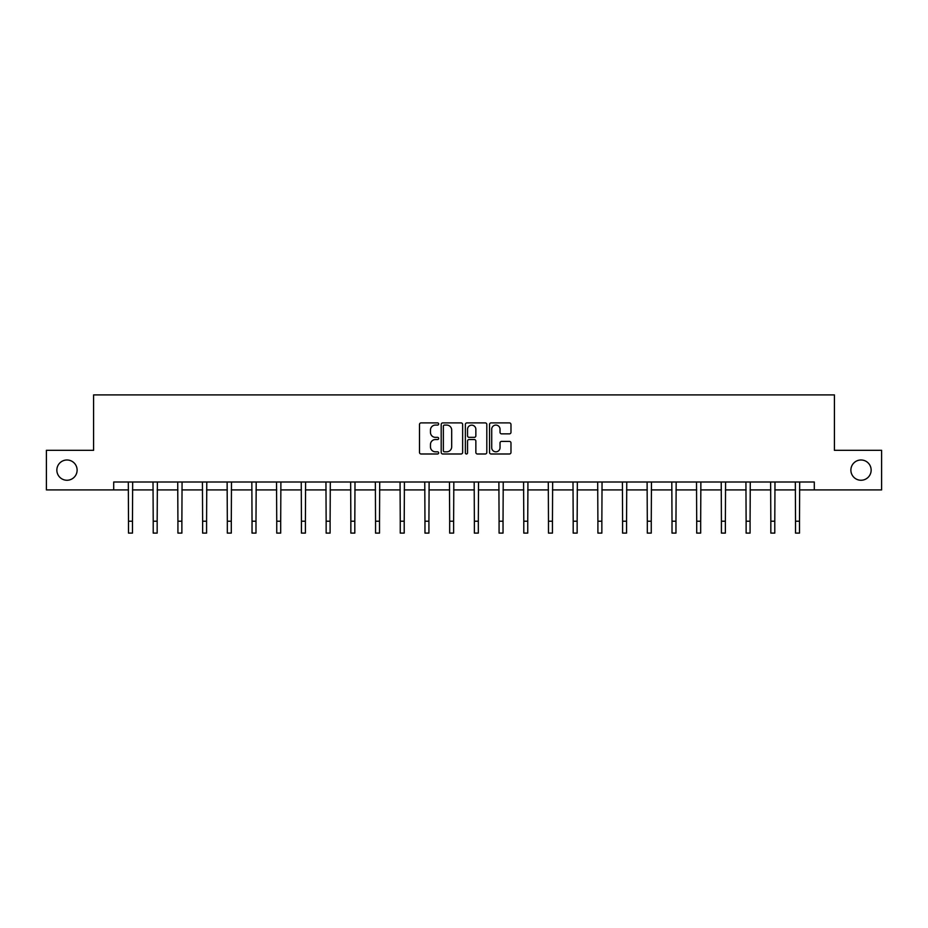 <?xml version="1.0" encoding="UTF-8"?>
<svg xmlns="http://www.w3.org/2000/svg" width="928" height="928" viewBox="0 0 928 928"><rect width="100%" height="100%" fill="white"/><g stroke="black" fill="none" stroke-linecap="round" stroke-linejoin="round"><path stroke-width="1.39" d="M438.666 423.992A1.09 1.09 0 0 0 437.575 422.901L421.057 422.901A1.554 1.554 0 0 0 419.502 424.456L419.502 452.435A1.554 1.554 0 0 0 421.057 453.989L437.575 453.989A1.09 1.09 0 0 0 438.666 452.899A1.09 1.09 0 0 0 437.575 451.82L435.441 451.82A4.976 4.976 0 0 1 430.464 446.844L430.464 444.512A4.976 4.976 0 0 1 435.441 439.536L437.575 439.536A1.09 1.09 0 0 0 438.666 438.445A1.09 1.09 0 0 0 437.575 437.355L435.441 437.355A4.976 4.976 0 0 1 430.464 432.39L430.464 430.058A4.976 4.976 0 0 1 435.441 425.082L437.575 425.082A1.09 1.09 0 0 0 438.666 423.992M850.883 470.125A10.138 10.138 0 0 0 861.01 480.252A10.138 10.138 0 0 0 871.148 470.125A10.138 10.138 0 0 0 861.01 459.986A10.138 10.138 0 0 0 850.883 470.125M56.852 470.125A10.138 10.138 0 0 0 66.99 480.252A10.138 10.138 0 0 0 77.117 470.125A10.138 10.138 0 0 0 66.99 459.986A10.138 10.138 0 0 0 56.852 470.125M509.426 433.863A1.554 1.554 0 0 0 510.98 432.309L510.98 424.456A1.554 1.554 0 0 0 509.426 422.901L491.086 422.901A1.554 1.554 0 0 0 489.532 424.456L489.532 452.435A1.554 1.554 0 0 0 491.086 453.989L509.426 453.989A1.554 1.554 0 0 0 510.98 452.435L510.98 442.958A1.554 1.554 0 0 0 509.426 441.403L501.584 441.403A1.554 1.554 0 0 0 500.03 442.958L500.03 447.656A4.153 4.153 0 0 1 495.865 451.82A4.153 4.153 0 0 1 491.712 447.656L491.712 429.235A4.153 4.153 0 0 1 495.865 425.082A4.153 4.153 0 0 1 500.03 429.235L500.03 432.309A1.554 1.554 0 0 0 501.584 433.863L509.426 433.863M113.703 489.914L46.4 489.914L46.4 450.324L93.589 450.324L93.589 394.899L834.411 394.899L834.411 450.324L881.6 450.324L881.6 489.914L814.297 489.914L814.297 482.003L113.703 482.003L113.703 489.914L128.505 489.914M462.643 424.456A1.554 1.554 0 0 0 461.088 422.901L442.749 422.901A1.554 1.554 0 0 0 441.194 424.456L441.194 452.435A1.554 1.554 0 0 0 442.749 453.989L461.088 453.989A1.554 1.554 0 0 0 462.643 452.435L462.643 424.456M466.912 422.901L485.251 422.901A1.554 1.554 0 0 1 486.806 424.456L486.806 452.435A1.554 1.554 0 0 1 485.251 453.989L477.41 453.989A1.554 1.554 0 0 1 475.855 452.435L475.855 441.09A1.554 1.554 0 0 0 474.301 439.536L469.092 439.536A1.554 1.554 0 0 0 467.538 441.09L467.538 452.899A1.09 1.09 0 0 1 466.448 453.989A1.09 1.09 0 0 1 465.357 452.899L465.357 424.456A1.554 1.554 0 0 1 466.912 422.901M132.472 489.914L153.213 489.914M157.168 489.914L177.921 489.914M181.876 489.914L202.629 489.914M206.584 489.914L227.325 489.914M231.292 489.914L252.033 489.914M255.989 489.914L276.741 489.914M280.697 489.914L301.438 489.914M305.405 489.914L326.146 489.914M330.101 489.914L350.854 489.914M354.809 489.914L375.55 489.914M379.517 489.914L400.258 489.914M404.214 489.914L424.966 489.914M428.922 489.914L449.674 489.914M453.63 489.914L474.37 489.914M478.326 489.914L499.078 489.914M503.034 489.914L523.786 489.914M527.742 489.914L548.483 489.914M552.45 489.914L573.191 489.914M577.146 489.914L597.899 489.914M601.854 489.914L622.595 489.914M626.562 489.914L647.303 489.914M651.259 489.914L672.011 489.914M675.967 489.914L696.708 489.914M700.675 489.914L721.416 489.914M725.371 489.914L746.124 489.914M750.079 489.914L770.832 489.914M774.787 489.914L795.528 489.914M799.495 489.914L814.297 489.914M444.454 425.082A1.09 1.09 0 0 0 443.364 426.172L443.364 450.73A1.09 1.09 0 0 0 444.454 451.82L446.704 451.82A4.976 4.976 0 0 0 451.681 446.844L451.681 430.058A4.976 4.976 0 0 0 446.704 425.082L444.454 425.082M475.855 429.316A4.153 4.153 0 0 0 471.691 425.163A4.153 4.153 0 0 0 467.538 429.316L467.538 435.8A1.554 1.554 0 0 0 469.092 437.355L474.301 437.355A1.554 1.554 0 0 0 475.855 435.8L475.855 429.316M128.308 482.003L128.505 521.223L132.472 521.223L132.669 482.003M128.505 521.223L128.505 533.101L132.472 533.101L132.472 521.223M153.016 482.003L153.213 521.223L157.168 521.223L157.377 482.003M153.213 521.223L153.213 533.101L157.168 533.101L157.168 521.223M177.724 482.003L177.921 521.223L181.876 521.223L182.074 482.003M177.921 521.223L177.921 533.101L181.876 533.101L181.876 521.223M202.42 482.003L202.629 521.223L206.584 521.223L206.782 482.003M202.629 521.223L202.629 533.101L206.584 533.101L206.584 521.223M227.128 482.003L227.325 521.223L231.292 521.223L231.49 482.003M227.325 521.223L227.325 533.101L231.292 533.101L231.292 521.223M251.836 482.003L252.033 521.223L255.989 521.223L256.198 482.003M252.033 521.223L252.033 533.101L255.989 533.101L255.989 521.223M276.532 482.003L276.741 521.223L280.697 521.223L280.894 482.003M276.741 521.223L276.741 533.101L280.697 533.101L280.697 521.223M301.24 482.003L301.438 521.223L305.405 521.223L305.602 482.003M301.438 521.223L301.438 533.101L305.405 533.101L305.405 521.223M325.948 482.003L326.146 521.223L330.101 521.223L330.31 482.003M326.146 521.223L326.146 533.101L330.101 533.101L330.101 521.223M350.645 482.003L350.854 521.223L354.809 521.223L355.006 482.003M350.854 521.223L350.854 533.101L354.809 533.101L354.809 521.223M375.353 482.003L375.55 521.223L379.517 521.223L379.714 482.003M375.55 521.223L375.55 533.101L379.517 533.101L379.517 521.223M400.061 482.003L400.258 521.223L404.214 521.223L404.422 482.003M400.258 521.223L400.258 533.101L404.214 533.101L404.214 521.223M424.769 482.003L424.966 521.223L428.922 521.223L429.119 482.003M424.966 521.223L424.966 533.101L428.922 533.101L428.922 521.223M449.465 482.003L449.674 521.223L453.63 521.223L453.827 482.003M449.674 521.223L449.674 533.101L453.63 533.101L453.63 521.223M474.173 482.003L474.37 521.223L478.326 521.223L478.535 482.003M474.37 521.223L474.37 533.101L478.326 533.101L478.326 521.223M498.881 482.003L499.078 521.223L503.034 521.223L503.231 482.003M499.078 521.223L499.078 533.101L503.034 533.101L503.034 521.223M523.578 482.003L523.786 521.223L527.742 521.223L527.939 482.003M523.786 521.223L523.786 533.101L527.742 533.101L527.742 521.223M548.286 482.003L548.483 521.223L552.45 521.223L552.647 482.003M548.483 521.223L548.483 533.101L552.45 533.101L552.45 521.223M572.994 482.003L573.191 521.223L577.146 521.223L577.355 482.003M573.191 521.223L573.191 533.101L577.146 533.101L577.146 521.223M597.69 482.003L597.899 521.223L601.854 521.223L602.052 482.003M597.899 521.223L597.899 533.101L601.854 533.101L601.854 521.223M622.398 482.003L622.595 521.223L626.562 521.223L626.76 482.003M622.595 521.223L622.595 533.101L626.562 533.101L626.562 521.223M647.106 482.003L647.303 521.223L651.259 521.223L651.468 482.003M647.303 521.223L647.303 533.101L651.259 533.101L651.259 521.223M671.802 482.003L672.011 521.223L675.967 521.223L676.164 482.003M672.011 521.223L672.011 533.101L675.967 533.101L675.967 521.223M696.51 482.003L696.708 521.223L700.675 521.223L700.872 482.003M696.708 521.223L696.708 533.101L700.675 533.101L700.675 521.223M721.218 482.003L721.416 521.223L725.371 521.223L725.58 482.003M721.416 521.223L721.416 533.101L725.371 533.101L725.371 521.223M745.926 482.003L746.124 521.223L750.079 521.223L750.276 482.003M746.124 521.223L746.124 533.101L750.079 533.101L750.079 521.223M770.623 482.003L770.832 521.223L774.787 521.223L774.984 482.003M770.832 521.223L770.832 533.101L774.787 533.101L774.787 521.223M795.331 482.003L795.528 521.223L799.495 521.223L799.692 482.003M795.528 521.223L795.528 533.101L799.495 533.101L799.495 521.223"/></g></svg>
